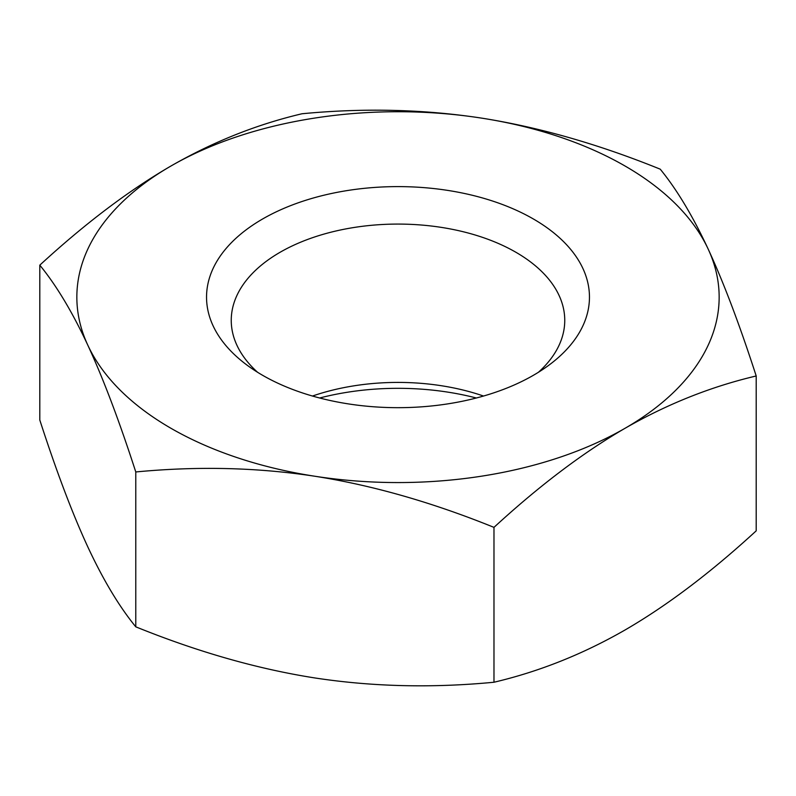 <?xml version="1.0" encoding="UTF-8"?>
<svg xmlns="http://www.w3.org/2000/svg" width="796" height="796" viewBox="0 0 796 796"><rect width="100%" height="100%" fill="white"/><g stroke="black" fill="none" stroke-linecap="round" stroke-linejoin="round"><path stroke-width="1.19" d="M39.8 265.158L39.8 420.019C56.377 471.242 72.376 513.51 87.789 546.842C103.201 579.936 119.201 606.592 135.778 626.83C197.657 651.894 257.357 668.929 314.878 677.953C372.399 686.729 432.099 688.162 493.978 682.242C539.28 671.575 582.98 654.153 625.089 629.964C667.197 605.527 710.898 572.493 756.2 530.842L756.2 375.981C710.898 386.637 667.197 404.07 625.089 428.258A321.156 185.418 0 0 0 708.211 249.158A321.156 185.418 0 0 0 625.089 166.036A321.156 185.418 0 0 0 481.122 118.047A321.156 185.418 0 0 0 170.911 166.036A321.156 185.418 0 0 0 87.789 345.136A321.156 185.418 0 0 0 170.911 428.258A321.156 185.418 0 0 0 314.878 476.247C257.357 467.471 197.657 466.038 135.778 471.958C119.201 420.746 103.201 378.468 87.789 345.136C72.376 312.052 56.377 285.386 39.8 265.158C85.102 223.507 128.803 190.473 170.911 166.036C213.02 141.847 256.72 124.425 302.022 113.758C363.901 107.838 423.601 109.271 481.122 118.047C538.643 127.071 598.343 144.106 660.222 169.17C676.799 189.408 692.799 216.064 708.211 249.158C723.624 282.49 739.623 324.758 756.2 375.981M262.62 375.304A191.458 110.535 180 0 1 246.979 365.085A191.458 110.535 180 0 1 271.227 214.313A191.458 110.535 180 0 1 533.38 218.98A191.458 110.535 180 0 1 549.031 365.075A191.458 110.535 180 0 1 262.62 375.304M538.385 372.309A166.752 96.276 0 0 0 564.752 320.35A166.752 96.276 0 0 0 515.908 252.272A166.752 96.276 0 0 0 334.191 231.407A166.752 96.276 0 0 0 231.248 320.35A166.752 96.276 0 0 0 257.615 372.309M483.53 396.04A166.752 96.276 0 0 0 312.47 396.04M319.644 398A191.458 110.535 180 0 1 476.356 398M625.089 428.258C582.98 452.685 539.28 485.729 493.978 527.37C432.099 502.306 372.399 485.262 314.878 476.247A321.156 185.418 0 0 0 625.089 428.258M493.978 682.242L493.978 527.37M135.778 626.83L135.778 471.958"/></g></svg>
